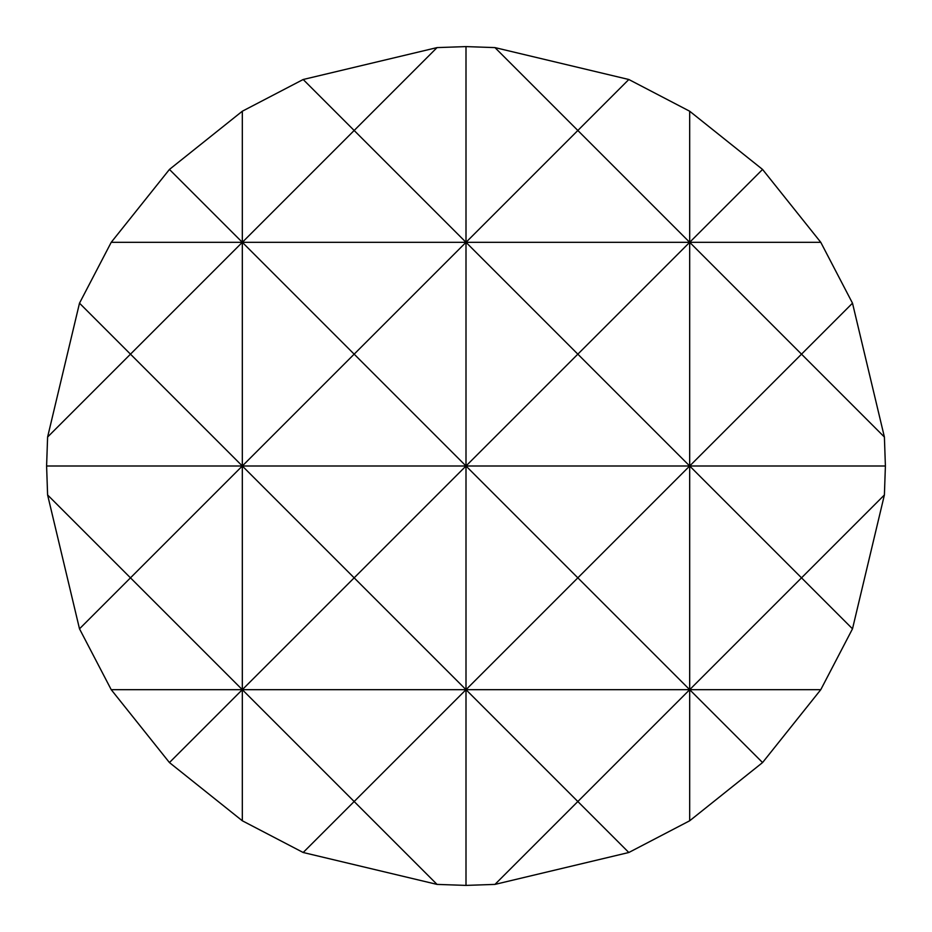 <?xml version="1.0" encoding="UTF-8"?>
<svg xmlns="http://www.w3.org/2000/svg" width="932" height="932" viewBox="0 0 932 932"><rect width="100%" height="100%" fill="white"/><g stroke="black" fill="none" stroke-linecap="round" stroke-linejoin="round"><path stroke-width="1.4" d="M762.562 762.562L689.68 689.68L801.52 577.84L852.5 628.82L820.777 689.68L762.562 762.562L689.68 820.777L689.68 689.68L466 689.68L466 466L354.16 577.84L466 689.68L577.84 577.84L689.68 689.68L577.84 801.52L628.82 852.5L494.962 884.398L466 885.4L437.038 884.398L303.18 852.5L242.32 820.777L169.438 762.562L111.223 689.68L79.5 628.82L47.602 494.962L46.6 466L47.602 437.038L79.5 303.18L111.223 242.32L169.438 169.438L242.32 111.223L303.18 79.5L437.038 47.602L466 46.6L494.962 47.602L628.82 79.5L689.68 111.223L762.562 169.438L820.777 242.32L466 242.32L354.16 354.16L466 466L577.84 354.16L466 242.32L242.32 242.32L354.16 130.48L466 242.32L577.84 130.48L689.68 242.32L577.84 354.16L689.68 466L466 466L466 46.6M820.777 689.68L689.68 689.68L689.68 466L577.84 577.84L466 466L242.32 466L354.16 354.16L242.32 242.32L130.48 354.16L242.32 466L242.32 111.223M494.962 884.398L577.84 801.52L466 689.68L242.32 689.68L354.16 577.84L242.32 466L130.48 577.84L242.32 689.68L242.32 466L46.6 466M885.4 466L689.68 466L801.52 354.16L884.398 437.038L885.4 466L884.398 494.962L801.52 577.84L689.68 466L689.68 111.223M466 885.4L466 689.68L354.16 801.52L242.32 689.68L111.223 689.68M820.777 242.32L852.5 303.18L801.52 354.16L689.68 242.32L762.562 169.438M628.82 79.5L577.84 130.48L494.962 47.602M437.038 47.602L354.16 130.48L303.18 79.5M169.438 169.438L242.32 242.32L111.223 242.32M47.602 437.038L130.48 354.16L79.5 303.18M79.5 628.82L130.48 577.84L47.602 494.962M242.32 820.777L242.32 689.68L169.438 762.562M303.18 852.5L354.16 801.52L437.038 884.398M689.68 820.777L628.82 852.5M884.398 494.962L852.5 628.82M852.5 303.18L884.398 437.038"/></g></svg>
